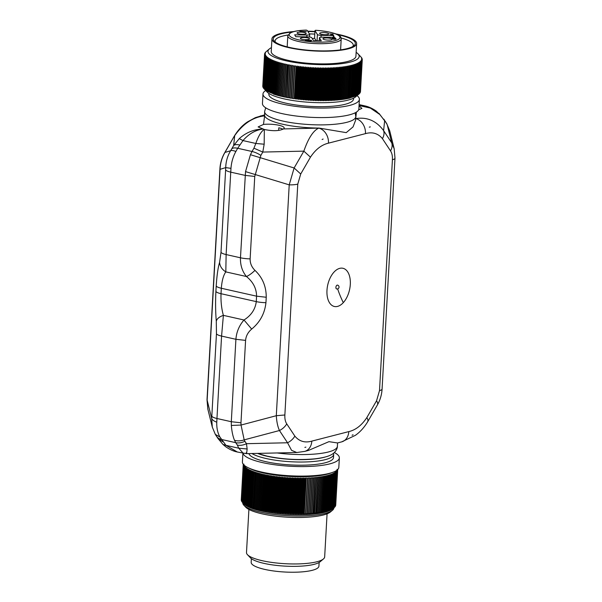 <?xml version="1.0" encoding="UTF-8"?>
<svg xmlns="http://www.w3.org/2000/svg" width="602" height="602" viewBox="0 0 602 602"><rect width="100%" height="100%" fill="white"/><g stroke="black" fill="none" stroke-linecap="round" stroke-linejoin="round"><path stroke-width="0.9" d="M337.481 442.959L328.955 441.657L308.472 450.424M282.654 129.332L282.669 129.076A13.048 3.002 3.2 0 0 278.794 127.805L278.651 130.341M283.444 128.926A13.048 3.002 3.2 0 0 284.189 128A13.048 3.002 3.2 0 0 278.937 125.269A13.048 3.002 3.2 0 0 263.473 124.441L258.115 126.924L264.346 129.475C272.819 131.236 279.185 131.055 283.444 128.926L318.729 128.128C313.236 130.649 308.277 138.325 303.852 151.14L294.122 167.973L250.447 154.722L252.027 151.493L237.685 148.273L242.982 140.582C248.716 133.968 255.263 130.137 262.63 129.091M367.303 422.243C368.319 421.204 368.161 419.654 366.836 417.592C361.689 425.343 355.684 430.016 348.806 431.604L311.813 441.123A13.048 10.287 75.6 0 1 304.612 451.417L308.758 450.349M348.806 431.604A13.048 10.287 75.6 0 1 341.605 441.898L337.459 442.959M237.399 452.027L225.946 445.337L238.776 448.219L243.283 453.344M304.612 451.417L296.786 452.516L291.564 450.334L287.545 442.771L246.481 443.689L247.136 448.979C246.692 453.502 246.399 454.736 246.256 452.681M287.696 125.284L287.056 125.141L287.696 125.284M287.056 125.141A45.669 10.505 -176.8 0 1 282.827 124.268A45.669 10.505 -176.8 0 1 264.632 115.855L264.617 111.551L265.7 107.811M264.617 111.551A45.669 10.505 -176.8 0 0 283 121.1A45.669 10.505 -176.8 0 0 330.43 124.599A45.669 10.505 -176.8 0 0 355.82 116.645L355.616 120.174L353.028 126.917L346.233 132.636L319.007 128.06A45.669 10.505 -176.8 0 1 287.756 125.269M264.346 129.475L264.173 144.217L255.812 143.464C258.363 136.135 261.155 131.462 264.188 129.445M260.38 115.968A13.048 10.287 75.6 0 1 260.395 115.968A13.048 10.287 75.6 0 1 264.361 115.923C253.043 117.142 243.155 123.703 234.697 135.616L233.659 145.526L239.272 138.626L242.982 140.582L255.812 143.464L253.931 148.19L262.788 152.065L264.173 144.217M358.619 109.842L361.922 108.375L359.025 105.967M365.203 105.975L359.063 105.342M324.877 457.099A40.454 9.308 -176.8 0 1 257.581 453.396L267.032 456.128C282.835 459.401 298.795 460.304 314.899 458.829C325.953 457.497 330.746 455.503 333.448 453.329C337.045 450.364 337.496 446.94 337.383 446.315A45.669 10.505 -176.8 0 1 277.168 452.96M311.813 441.123C304.921 443.08 299.262 441.409 294.852 436.119C293.166 438.956 290.728 441.176 287.545 442.771L279.448 430.528A13.048 9.399 -33.5 0 0 286.748 423.876C285.303 421.648 284.678 418.683 284.866 414.989L276.303 415.711L289.216 184.859A13.048 3.002 3.2 0 0 297.772 184.129L300.722 174.001L294.122 167.973L289.216 184.859L245.533 171.608L240.469 257.791C240.236 265.098 242.222 271.336 246.429 276.514L225.818 271.886C223.41 275.234 221.912 280.69 221.325 288.26L256.572 296.176C256.49 288.456 253.111 281.902 246.429 276.514C248.867 275.535 251.711 273.489 254.97 270.381C251.644 267.092 250.033 263.255 250.139 258.868L254.751 176.446L245.074 175.37L230.739 172.157L230.972 168.342C231.409 162.262 233.049 156.633 235.886 151.456L237.685 148.273A13.048 5.155 30 0 0 231.755 148.829L230.634 150.726C231.454 150.229 233.207 150.47 235.886 151.456M305.884 447.143L304.875 447.406L305.884 447.143M352.08 435.261L353.073 434.787L352.08 435.261M343.298 302.633A19.573 11.167 -77.3 0 1 327.894 299.134A19.573 11.167 -77.3 0 1 333.982 272.127A19.573 11.167 -77.3 0 1 349.386 275.633A19.573 11.167 -77.3 0 1 343.298 302.633A97.885 56.927 -137.6 0 1 337.654 288.9M237.316 452.004C236.518 451.793 232.252 451.207 225.87 446.857L222.936 444.404L225.946 445.337L219.918 437.007C217.608 432.83 216.562 427.887 216.78 422.198L216.961 418.503L231.303 421.724L231.341 425.463C231.8 431.31 232.846 436.247 234.479 440.28L235.743 442.673L221.401 439.452A13.048 9.399 -33.5 0 1 216.524 436.269L218.112 438.67L222.996 441.853M247.136 448.979L238.776 448.219L237.331 445.074C240.228 445.676 243.276 445.217 246.481 443.689L244.894 441.289A13.048 9.399 146.5 0 1 235.743 442.673L237.331 445.074M239.272 138.626C246.015 132.568 253.751 129.377 262.487 129.061M382.428 138.648L390.532 150.891A13.048 9.399 146.5 0 0 391.706 142.862L383.609 130.619C384.43 133.11 384.031 135.789 382.428 138.648C378.018 133.358 372.36 131.688 365.467 133.636A13.048 10.287 -104.4 0 0 355.722 118.609C367.062 116.803 376.363 120.806 383.609 130.619L384.64 120.709L379.772 114.478L370.328 108.074L359.055 105.516M365.467 133.636L328.474 143.156A13.048 10.287 -104.4 0 0 318.729 128.128L319.007 128.06M234.321 136.082L224.599 152.916A13.048 5.155 -150 0 1 224.967 152.441L234.321 136.082C238.099 129.912 242.538 125.156 247.633 121.822L255.391 117.631L264.428 114.929M328.474 143.156C321.596 144.751 315.591 149.424 310.451 157.167L303.852 151.14L262.788 152.065L260.884 155.369A13.048 5.155 -150 0 0 252.027 151.493L253.931 148.19M323.108 139.039L322.115 139.506M379.772 114.478L376.16 111.024C369.831 106.697 365.549 106.08 364.692 105.854M333.478 453.306A42.411 9.76 -176.8 0 1 333.666 454.375A42.411 9.76 -176.8 0 1 331.047 457.497A42.411 9.76 -176.8 0 1 291.82 461.802A42.411 9.76 -176.8 0 1 251.96 453.524M366.836 417.592L376.559 400.766A13.048 5.155 30 0 1 377.401 404.943L377.401 404.943C380.201 400.021 381.758 394.709 382.082 389.012L394.987 158.16L394.182 148.799L389.697 130.754L386.672 123.47L379.057 113.454M390.532 150.891C391.977 153.119 392.602 156.076 392.414 159.778A13.048 3.002 3.2 0 0 394.987 158.16M376.559 400.766L379.508 390.63A13.048 3.002 3.2 0 0 382.082 389.012M244.894 441.289L244.179 439.866L279.448 430.528C277.71 426.637 276.664 421.701 276.303 415.711L241.041 425.05L244.179 439.866C240.755 441.033 237.527 441.168 234.479 440.28M369.304 127.15L370.313 126.887M383.888 119.188L387.169 124.584L391.706 142.862L394.182 148.792M337.504 285.122A1.956 1.114 102.7 0 0 336.608 285.506A1.956 1.114 102.7 0 0 335.901 287.53A1.956 1.114 102.7 0 0 336.646 288.937A1.956 1.956 0 0 0 338.52 288.35A1.956 1.956 0 0 0 337.504 285.122M207.013 399.705L219.918 168.846A13.048 3.002 3.2 0 0 220.054 169.328L225.72 167.612C225.885 161.494 227.518 155.865 230.634 150.726L224.967 152.441C221.957 157.558 220.324 163.187 220.054 169.328L207.148 400.187L207.818 409.067L207.013 399.705A13.048 3.002 3.2 0 0 207.148 400.187L211.693 418.465C212.235 419.887 213.928 421.129 216.78 422.198M216.524 436.269L215.328 434.388L219.918 437.007M207.818 409.059L212.303 427.104L211.693 418.465L216.457 333.839L216.291 321.122C217.036 318.661 219.399 316.742 223.387 315.365L221.574 336.089L235.909 339.302L231.303 421.724L240.973 422.792L245.586 340.378L235.909 339.302C236.496 331.98 239.197 325.547 243.998 319.993C251.237 315.403 255.323 309.277 256.271 301.617L221.017 293.701L221.325 288.26A13.048 3.002 3.2 0 1 216.208 286.018C216.893 275.385 218.014 267.529 219.572 262.434C219.963 266.355 222.04 269.508 225.818 271.886L226.126 254.571L230.739 172.157C227.895 171.502 226.194 170.75 225.622 169.907L221.009 252.321L219.572 262.434M231.755 148.829L233.659 145.526C234.765 144.54 236.744 144.36 239.588 144.977M260.884 155.369L254.751 176.446M250.447 154.722L245.533 171.608M333.666 454.375L333.493 457.543A42.411 9.76 -176.8 0 1 330.867 460.665A42.411 9.76 -176.8 0 1 285.092 464.526A42.411 9.76 -176.8 0 1 248.897 453.592M240.973 422.792L241.041 425.05L231.341 425.463M225.622 169.907L225.72 167.612L230.972 168.342M334.366 452.538A48.28 11.107 -176.8 0 1 339.355 457.866A48.28 11.107 -176.8 0 1 336.367 461.425A48.28 11.107 -176.8 0 1 284.076 465.805A48.28 11.107 -176.8 0 1 243.02 453.291M254.97 270.381C262.502 277.514 266.265 286.477 266.242 297.253L265.941 302.686C264.752 313.446 260.004 322.236 251.689 329.068L243.998 319.993L223.387 315.365C221.536 308.728 220.746 301.512 221.017 293.701C218.18 293.046 216.472 292.301 215.9 291.451L216.208 286.018M339.355 457.866L338.821 467.378A48.28 11.107 -176.8 0 1 335.833 470.937A48.28 11.107 -176.8 0 1 288.245 475.67A48.28 11.107 -176.8 0 1 243.976 465.03A48.28 11.107 -176.8 0 1 242.433 462.532A48.28 11.107 -176.8 0 1 242.41 461.99L242.899 453.261M265.723 90.556A48.28 11.107 3.2 0 0 262.984 93.972L262.449 103.476A48.28 11.107 3.2 0 0 272.164 110.828A48.28 11.107 3.2 0 0 325.667 117.54A48.28 11.107 3.2 0 0 358.867 108.872L359.394 99.36A48.28 11.107 3.2 0 0 359.371 98.811A48.28 11.107 3.2 0 0 357.829 96.32A48.28 11.107 3.2 0 0 357.054 95.658M262.984 93.972A48.28 11.107 3.2 0 0 272.691 101.324A48.28 11.107 3.2 0 0 326.201 108.029A48.28 11.107 3.2 0 0 359.394 99.36M331.551 472.728A45.669 10.505 -176.8 0 1 289.961 476.445A45.669 10.505 -176.8 0 1 249.032 468.115M243.374 464.405L243.283 464.496A47.302 10.881 -176.8 0 0 243.261 464.578L243.93 464.134L243.261 464.578M254.044 472.555L252.095 507.418L252.975 508.118L255 471.983L254.052 472.555A47.302 10.881 -176.8 0 1 253.826 472.48L253.969 471.637L253.021 472.201A47.302 10.881 -176.8 0 1 252.81 472.126L252.983 471.291L252.042 471.848A47.302 10.881 -176.8 0 1 251.839 471.765L252.035 470.937L251.102 471.479A47.302 10.881 -176.8 0 1 250.914 471.404L251.147 470.576L250.214 471.11A47.302 10.881 -176.8 0 1 250.033 471.035L250.297 470.207L249.378 470.741A47.302 10.881 -176.8 0 1 249.205 470.659L249.499 469.838L248.588 470.365A47.302 10.881 -176.8 0 1 248.43 470.282L248.754 469.47L247.851 469.989A47.302 10.881 -176.8 0 1 247.7 469.906L248.054 469.093L247.166 469.605A47.302 10.881 -176.8 0 1 247.023 469.522L247.414 468.71L246.534 469.221A47.302 10.881 -176.8 0 1 246.406 469.139L246.82 468.333L245.955 468.83A47.302 10.881 -176.8 0 1 245.834 468.747L246.278 467.95L245.428 468.446A47.302 10.881 -176.8 0 1 245.323 468.364L245.797 467.566L244.954 468.055A47.302 10.881 -176.8 0 1 244.863 467.972L245.368 467.182L244.54 467.664A47.302 10.881 -176.8 0 1 244.457 467.581L244.991 466.798L244.186 467.272A47.302 10.881 -176.8 0 1 244.111 467.19L244.668 466.407L243.878 466.881A47.302 10.881 -176.8 0 1 243.825 466.798L244.404 466.023L243.637 466.497A47.302 10.881 -176.8 0 1 243.592 466.415L244.194 465.647L243.449 466.106A47.302 10.881 -176.8 0 1 243.411 466.023L244.043 465.263L243.313 465.722A47.302 10.881 -176.8 0 1 243.291 465.639L243.945 464.879L243.238 465.338A47.302 10.881 -176.8 0 1 243.231 465.256L243.908 464.503L243.223 464.955A47.302 10.881 -176.8 0 1 243.223 464.894A47.302 10.881 -176.8 0 1 243.231 464.872M256.234 473.24L254.285 508.103L255.165 508.788L257.189 472.653L256.241 473.24A47.302 10.881 -176.8 0 1 256 473.164L256.068 472.322L255.12 472.901A47.302 10.881 -176.8 0 1 254.894 472.826M257.189 472.653L257.144 473.503A47.302 10.881 -176.8 0 0 257.393 473.571L255.444 508.434A47.302 10.881 -176.8 0 1 255.195 508.366L257.144 473.503M255.444 508.442L256.324 509.119L258.348 472.976L257.393 473.571M258.348 472.976L258.333 473.827A47.302 10.881 -176.8 0 0 258.589 473.894L256.64 508.765A47.302 10.881 -176.8 0 1 256.384 508.698L258.333 473.827M256.64 508.765L257.521 509.435L259.545 473.3L258.589 473.894M259.545 473.3L259.56 474.143A47.302 10.881 -176.8 0 0 259.823 474.21L257.874 509.081A47.302 10.881 -176.8 0 1 257.611 509.014L259.56 474.143M257.882 509.081L258.755 509.743L260.771 473.608L259.831 474.21M260.771 473.608L260.824 474.459A47.302 10.881 -176.8 0 0 261.102 474.519L259.146 509.39A47.302 10.881 -176.8 0 1 258.883 509.322M259.153 509.39L260.026 510.044L262.043 473.909L261.102 474.519M262.043 473.909L262.126 474.76A47.302 10.881 -176.8 0 0 262.404 474.82L260.455 509.691A47.302 10.881 -176.8 0 1 260.184 509.631L262.126 474.76M260.463 509.691L261.328 510.338L263.352 474.203L262.412 474.82M263.352 474.203L263.465 475.053A47.302 10.881 -176.8 0 0 263.751 475.113L261.802 509.984A47.302 10.881 -176.8 0 1 261.516 509.924L263.465 475.053M261.802 509.984L262.668 510.624L264.684 474.489L263.751 475.113M264.684 474.489L264.835 475.339A47.302 10.881 -176.8 0 0 265.128 475.392L263.179 510.263A47.302 10.881 -176.8 0 1 262.886 510.203L264.835 475.339M263.179 510.263L264.037 510.895L266.054 474.76L265.128 475.399M266.054 474.76L266.234 475.61A47.302 10.881 -176.8 0 0 266.535 475.67L264.587 510.534A47.302 10.881 -176.8 0 1 264.286 510.481L266.234 475.61M264.587 510.534L265.437 511.158L267.454 475.023L266.535 475.67M267.454 475.023L267.664 475.873A47.302 10.881 -176.8 0 0 267.973 475.934L266.024 510.797A47.302 10.881 -176.8 0 1 265.715 510.744L267.664 475.881M266.024 510.797L266.859 511.414L268.883 475.279L267.973 475.934M268.883 475.279L269.124 476.129A47.302 10.881 -176.8 0 0 269.433 476.182L267.484 511.053A47.302 10.881 -176.8 0 1 267.175 511L269.124 476.129M267.491 511.053L268.319 511.662L270.336 475.527L269.44 476.182M270.336 475.527L270.607 476.378A47.302 10.881 -176.8 0 0 270.923 476.423L268.974 511.294A47.302 10.881 -176.8 0 1 268.658 511.241L270.607 476.378M268.974 511.294L269.794 511.896L271.811 475.761L270.93 476.423M271.811 475.761L272.112 476.611A47.302 10.881 -176.8 0 0 272.435 476.656L270.486 511.527A47.302 10.881 -176.8 0 1 270.17 511.474M270.486 511.527L271.291 512.121L273.316 475.986L272.443 476.656M273.316 475.986L273.639 476.829A47.302 10.881 -176.8 0 0 273.97 476.874L272.021 511.745A47.302 10.881 -176.8 0 1 271.698 511.7L273.647 476.829M272.021 511.745L272.819 512.332L274.836 476.197L273.978 476.874M274.836 476.197L275.189 477.04A47.302 10.881 -176.8 0 0 275.528 477.085L273.579 511.956A47.302 10.881 -176.8 0 1 273.248 511.911L275.197 477.047M273.579 511.956L274.354 512.535L276.378 476.4L275.528 477.085M276.378 476.4L276.762 477.243A47.302 10.881 -176.8 0 0 277.101 477.281L275.152 512.151A47.302 10.881 -176.8 0 1 274.821 512.114L276.762 477.243M275.152 512.151L275.912 512.723L277.936 476.588L277.101 477.281M277.936 476.588L278.35 477.431A47.302 10.881 -176.8 0 0 278.688 477.469L276.739 512.34A47.302 10.881 -176.8 0 1 276.401 512.302L278.35 477.431M276.739 512.34L277.484 512.904L279.509 476.769L278.688 477.469M279.509 476.769L279.953 477.604A47.302 10.881 -176.8 0 0 280.291 477.642L278.342 512.513A47.302 10.881 -176.8 0 1 278.004 512.475L279.953 477.604M278.342 512.513L279.072 513.07L281.096 476.934L280.299 477.642M281.096 476.934L281.563 477.77L279.614 512.641L279.072 513.07M281.909 477.8L279.96 512.671L280.675 513.22L282.692 477.085L281.909 477.8A47.302 10.881 -176.8 0 1 281.57 477.77M282.692 477.085L283.188 477.92A47.302 10.881 -176.8 0 0 283.534 477.95L281.585 512.821A47.302 10.881 -176.8 0 1 281.239 512.791L283.188 477.92M281.585 512.821L282.278 513.363L284.302 477.228L283.534 477.95M284.302 477.228L284.821 478.056A47.302 10.881 -176.8 0 0 285.167 478.086L283.218 512.957A47.302 10.881 -176.8 0 1 282.872 512.927L284.821 478.063M283.226 512.957L283.896 513.491L285.912 477.356L285.175 478.086M285.912 477.356L286.462 478.184A47.302 10.881 -176.8 0 0 286.808 478.206L284.859 513.077A47.302 10.881 -176.8 0 1 284.513 513.054L286.462 478.184M284.866 513.077L285.514 513.611L287.538 477.476L286.815 478.214M287.538 477.476L288.102 478.297A47.302 10.881 -176.8 0 0 288.456 478.319L286.507 513.19A47.302 10.881 -176.8 0 1 286.161 513.167L288.11 478.297M286.507 513.19L287.139 513.709L289.163 477.574L288.456 478.319M289.163 477.574L289.75 478.394A47.302 10.881 -176.8 0 0 290.104 478.417L288.155 513.288A47.302 10.881 -176.8 0 1 287.809 513.265L289.758 478.402M288.155 513.288L288.764 513.799L290.789 477.664L290.104 478.417M290.789 477.664L291.398 478.485A47.302 10.881 -176.8 0 0 291.752 478.5L289.803 513.371A47.302 10.881 -176.8 0 1 289.457 513.356L291.406 478.485M289.81 513.371L290.39 513.882L292.414 477.747L291.759 478.5M292.414 477.747L293.046 478.552A47.302 10.881 -176.8 0 0 293.4 478.567L291.451 513.438A47.302 10.881 -176.8 0 1 291.105 513.423L293.054 478.56M291.451 513.438L292.015 513.942L294.032 477.807L293.4 478.567M294.032 477.807L294.694 478.613M295.04 478.628L293.091 513.498L293.633 513.995L295.65 477.86L295.048 478.628A47.302 10.881 -176.8 0 1 294.702 478.613L292.745 513.483L292.015 513.942M295.65 477.86L296.334 478.665A47.302 10.881 -176.8 0 0 296.681 478.673L294.732 513.536A47.302 10.881 -176.8 0 1 294.386 513.529L296.334 478.665M294.732 513.536L295.243 514.033L297.268 477.898L296.681 478.673M297.268 477.898L297.967 478.695A47.302 10.881 -176.8 0 0 298.314 478.703L296.365 513.566A47.302 10.881 -176.8 0 1 296.018 513.566L297.967 478.695M296.365 513.566L296.846 514.055L298.87 477.92L298.314 478.703M298.87 477.92L299.585 478.71M299.931 478.718L297.982 513.581L298.442 514.063L300.466 477.928L299.939 478.718A47.302 10.881 -176.8 0 1 299.593 478.71L297.644 513.581L296.846 514.055M300.466 477.928L301.196 478.718A47.302 10.881 -176.8 0 0 301.542 478.718L299.593 513.589A47.302 10.881 -176.8 0 1 299.254 513.589L301.203 478.718M299.593 513.589L300.029 514.063L302.046 477.928L301.542 478.718M302.046 477.928L302.798 478.71A47.302 10.881 -176.8 0 0 303.137 478.703L301.188 513.574A47.302 10.881 -176.8 0 1 300.849 513.581L302.806 478.71M301.188 513.574L301.594 514.048L303.611 477.913L303.137 478.703M303.611 477.913L304.379 478.688A47.302 10.881 -176.8 0 0 304.717 478.68L302.768 513.551A47.302 10.881 -176.8 0 1 302.437 513.559L304.386 478.688M302.768 513.551L303.145 514.018L305.169 477.883L304.717 478.68M305.169 477.883L305.951 478.65A47.302 10.881 -176.8 0 0 306.275 478.643L304.326 513.514A47.302 10.881 -176.8 0 1 304.002 513.521L305.951 478.65M304.334 513.514L306.283 478.643M306.696 477.837L307.494 478.605A47.302 10.881 -176.8 0 0 307.825 478.59L305.876 513.461A47.302 10.881 -176.8 0 1 305.553 513.468L307.502 478.605M305.876 513.461L307.825 478.59M308.216 477.777L309.022 478.537A47.302 10.881 -176.8 0 0 309.345 478.522L307.396 513.393A47.302 10.881 -176.8 0 1 307.08 513.408L309.029 478.545M307.396 513.393L309.345 478.522M309.706 477.71L310.527 478.462A47.302 10.881 -176.8 0 0 310.843 478.447L308.894 513.318A47.302 10.881 -176.8 0 1 308.585 513.333L310.534 478.462M308.901 513.318L310.85 478.447M311.174 477.627L312.009 478.379A47.302 10.881 -176.8 0 0 312.318 478.357L310.369 513.22A47.302 10.881 -176.8 0 1 310.06 513.243L312.017 478.379M310.376 513.22L312.325 478.357M312.619 477.529L313.461 478.274A47.302 10.881 -176.8 0 0 313.77 478.251L311.813 513.115A47.302 10.881 -176.8 0 1 311.512 513.145L310.602 513.672M311.821 513.115L313.77 478.251M314.033 477.424L314.884 478.161L312.942 513.024L312.017 513.559M315.185 478.131L313.409 513.438L315.192 478.131A47.302 10.881 -176.8 0 1 314.891 478.154M315.425 477.303L316.283 478.026A47.302 10.881 -176.8 0 0 316.577 478.003L314.628 512.866A47.302 10.881 -176.8 0 1 314.334 512.896L313.409 513.438M314.628 512.866L316.577 478.003M316.78 477.168L317.645 477.89M317.931 477.853L316.088 513.16L317.939 477.853A47.302 10.881 -176.8 0 1 317.653 477.89L315.704 512.753L314.763 513.303M318.112 477.017L318.977 477.732A47.302 10.881 -176.8 0 0 319.256 477.702L317.307 512.565A47.302 10.881 -176.8 0 1 317.036 512.603L318.985 477.732M317.314 512.565L319.263 477.702M319.399 476.859L320.272 477.567A47.302 10.881 -176.8 0 0 320.542 477.529L318.593 512.4A47.302 10.881 -176.8 0 1 318.33 512.437L320.279 477.567M318.601 512.4L320.55 477.529M320.655 476.686L321.536 477.386A47.302 10.881 -176.8 0 0 321.799 477.348L319.85 512.219A47.302 10.881 -176.8 0 1 319.587 512.257L321.543 477.386M319.85 512.219L321.799 477.348M321.882 476.506L322.755 477.198A47.302 10.881 -176.8 0 0 323.011 477.153L321.062 512.024A47.302 10.881 -176.8 0 1 320.813 512.069L322.762 477.198M321.069 512.024L323.018 477.153M323.063 476.31L323.944 476.995A47.302 10.881 -176.8 0 0 324.185 476.95L322.236 511.82A47.302 10.881 -176.8 0 1 321.995 511.866L323.944 476.995M331.002 475.271L330.152 474.639L330.325 475.49A47.302 10.881 -176.8 0 1 330.137 475.55L329.271 474.91L329.422 475.761A47.302 10.881 -176.8 0 1 329.219 475.813L328.346 475.166L328.466 476.016A47.302 10.881 -176.8 0 1 328.256 476.077L327.383 475.422L327.458 476.272A47.302 10.881 -176.8 0 1 327.24 476.317L326.367 475.655L326.412 476.506A47.302 10.881 -176.8 0 1 326.186 476.558L325.306 475.889L325.321 476.731A47.302 10.881 -176.8 0 1 325.088 476.784L324.207 476.107L324.192 476.95M337.609 469.658L337.669 469.733A47.302 10.881 -176.8 0 1 337.677 469.816L337.075 469.304L337.684 470.117A47.302 10.881 -176.8 0 1 337.684 470.177A47.302 10.881 -176.8 0 1 337.684 470.2L337.052 469.673L337.647 470.493A47.302 10.881 -176.8 0 1 337.632 470.576L336.977 470.049L337.549 470.869A47.302 10.881 -176.8 0 1 337.519 470.952L336.849 470.41L337.391 471.238A47.302 10.881 -176.8 0 1 337.353 471.321L336.661 470.779L337.18 471.607A47.302 10.881 -176.8 0 1 337.128 471.682L336.413 471.133L336.909 471.968A47.302 10.881 -176.8 0 1 336.842 472.043L336.112 471.486L336.586 472.322A47.302 10.881 -176.8 0 1 336.503 472.397L335.758 471.833L336.202 472.675A47.302 10.881 -176.8 0 1 336.112 472.743L335.352 472.171L335.765 473.014A47.302 10.881 -176.8 0 1 335.66 473.089L334.885 472.51L335.269 473.353A47.302 10.881 -176.8 0 1 335.156 473.42L334.366 472.841L334.72 473.684A47.302 10.881 -176.8 0 1 334.599 473.751L333.794 473.157L334.118 474.007A47.302 10.881 -176.8 0 1 333.982 474.075L333.162 473.473L333.463 474.323A47.302 10.881 -176.8 0 1 333.32 474.384L332.485 473.774L332.755 474.624A47.302 10.881 -176.8 0 1 332.597 474.692L331.755 474.075L331.995 474.925A47.302 10.881 -176.8 0 1 331.83 474.986L330.98 474.361L331.183 475.211A47.302 10.881 -176.8 0 1 331.01 475.271L329.061 510.142L328.376 510.361A47.302 10.881 -176.8 0 1 328.188 510.421L330.144 475.55M268.898 93.438L268.846 94.296A42.411 9.76 3.2 0 0 277.371 100.752A42.411 9.76 3.2 0 0 324.373 106.644A42.411 9.76 3.2 0 0 353.532 99.029L353.585 98.171M241.274 499.743L243.223 464.872M243.223 464.955L241.289 499.848M243.238 465.338L241.289 500.202A47.302 10.881 -176.8 0 1 241.282 500.127L243.223 465.256M243.313 465.722L241.364 500.586A47.302 10.881 -176.8 0 1 241.342 500.51L243.291 465.639M243.441 466.106L241.492 500.977A47.302 10.881 -176.8 0 1 241.462 500.894L243.411 466.023M243.637 466.497L241.688 501.361A47.302 10.881 -176.8 0 1 241.643 501.278L243.584 466.415M241.869 501.669L243.818 466.798M243.878 466.881L241.929 501.752A47.302 10.881 -176.8 0 1 241.876 501.669M242.651 502.55L241.929 501.752M244.179 467.272L242.23 502.143A47.302 10.881 -176.8 0 1 242.162 502.06L244.111 467.19M242.967 502.933L242.23 502.143M244.54 467.664L242.591 502.535A47.302 10.881 -176.8 0 1 242.508 502.452L244.457 467.581M244.954 468.055L243.005 502.926A47.302 10.881 -176.8 0 1 242.915 502.843L242.591 502.535M242.907 502.843L244.856 467.972M245.428 468.446L243.479 503.31A47.302 10.881 -176.8 0 1 243.374 503.227L243.005 502.926M243.366 503.227L245.315 468.364M245.955 468.83L243.998 503.701A47.302 10.881 -176.8 0 1 243.885 503.618L243.479 503.31M243.885 503.618L245.834 468.747M244.45 504.002L244.006 503.701M246.534 469.221L244.578 504.085A47.302 10.881 -176.8 0 1 244.457 504.009L246.399 469.139M247.166 469.605L245.217 504.468A47.302 10.881 -176.8 0 1 245.074 504.393L244.585 504.085M245.074 504.393L247.023 469.522M247.851 469.989L245.902 504.852A47.302 10.881 -176.8 0 1 245.751 504.777L245.217 504.476M245.744 504.777L247.693 469.906M248.588 470.365L246.639 505.236A47.302 10.881 -176.8 0 1 246.481 505.153L245.902 504.852M246.474 505.153L248.423 470.282M249.378 470.741L247.422 505.612A47.302 10.881 -176.8 0 1 247.256 505.529L246.639 505.236M247.249 505.529L249.198 470.666M250.214 471.11L248.265 505.981A47.302 10.881 -176.8 0 1 248.084 505.906L247.43 505.612M248.077 505.906L250.033 471.035M251.102 471.479L249.153 506.35A47.302 10.881 -176.8 0 1 248.965 506.274L248.265 505.981M248.957 506.274L250.906 471.404M251.832 471.765L250.018 507.072L249.153 506.35M252.035 471.84L250.086 506.711A47.302 10.881 -176.8 0 1 249.89 506.636M253.021 472.201L251.072 507.072A47.302 10.881 -176.8 0 1 250.861 506.997L250.093 506.711M250.853 506.997L252.802 472.126M252.095 507.418A47.302 10.881 -176.8 0 1 251.877 507.351L251.945 507.779L251.072 507.072M251.877 507.351L253.826 472.48M255.12 472.901L253.171 507.764A47.302 10.881 -176.8 0 1 252.938 507.697M254.285 508.103A47.302 10.881 -176.8 0 1 254.044 508.035L254.052 508.457L253.171 507.764M254.044 508.035L255.993 473.164M255.165 508.788L255.195 508.366M256.324 509.119L256.384 508.698M257.521 509.435L257.611 509.014M258.755 509.743L260.824 474.459M260.026 510.044L260.177 509.623M261.328 510.338L261.516 509.917M262.668 510.624L262.886 510.203M264.037 510.895L264.286 510.481M265.437 511.158L265.715 510.744M266.859 511.414L267.168 511M268.319 511.662L268.658 511.241M269.794 511.896L272.112 476.611M271.291 512.121L271.69 511.7M272.819 512.332L273.24 511.911M274.354 512.535L274.813 512.114M275.912 512.723L276.401 512.302M277.484 512.904L277.996 512.475M280.675 513.22L281.239 512.791M282.278 513.363L282.872 512.927M283.896 513.491L284.513 513.054M285.514 513.611L286.153 513.167M287.139 513.709L287.801 513.265M288.764 513.799L289.449 513.348M290.39 513.882L291.097 513.423M293.633 513.995L294.386 513.529M295.243 514.033L296.018 513.566M298.442 514.063L299.247 513.589M300.029 514.063L300.849 513.581M301.594 514.048L302.43 513.559M303.145 514.018L304.002 513.521M304.68 513.973L305.545 513.468M306.192 513.92L307.073 513.408M307.69 513.845L308.578 513.333M309.157 513.762L310.06 513.243M311.52 513.145L313.469 478.274M314.342 512.896L316.291 478.033M316.088 513.16L317.028 512.603M317.382 512.994L318.323 512.437M318.639 512.829L319.587 512.257M319.858 512.641L320.806 512.069M321.039 512.445L321.995 511.866M325.321 476.739L323.372 511.602A47.302 10.881 -176.8 0 1 323.139 511.647L322.183 512.242L322.243 511.82M323.139 511.647L325.088 476.784M324.23 511.429L323.282 512.024L323.372 511.602M326.412 476.506L324.463 511.376A47.302 10.881 -176.8 0 1 324.237 511.422L326.186 476.558M327.458 476.272L325.509 511.136A47.302 10.881 -176.8 0 1 325.291 511.188L324.343 511.798L324.463 511.376M325.298 511.188L327.247 476.317M326.299 510.94L325.509 511.136M328.459 476.024L326.51 510.887A47.302 10.881 -176.8 0 1 326.307 510.94L328.256 476.077M329.414 475.761L327.465 510.631A47.302 10.881 -176.8 0 1 327.27 510.684L326.51 510.887M327.27 510.684L329.226 475.813M328.188 510.421L327.465 510.631M330.325 475.49L328.376 510.361M331.183 475.211L329.234 510.082A47.302 10.881 -176.8 0 1 329.061 510.142M329.873 509.856L329.234 510.082M331.995 474.925L330.046 509.796A47.302 10.881 -176.8 0 1 329.881 509.856L331.83 474.986M332.755 474.624L330.807 509.495A47.302 10.881 -176.8 0 1 330.648 509.555L330.046 509.789M330.656 509.555L332.605 474.692M333.463 474.323L331.514 509.187A47.302 10.881 -176.8 0 1 331.371 509.254L330.807 509.495M331.371 509.254L333.32 474.384M334.118 474.007L332.169 508.878A47.302 10.881 -176.8 0 1 332.033 508.938L331.514 509.187M332.041 508.938L333.99 474.075M334.72 473.684L332.771 508.555A47.302 10.881 -176.8 0 1 332.65 508.622L332.169 508.871M332.65 508.622L334.599 473.751M335.269 473.353L333.32 508.223A47.302 10.881 -176.8 0 1 333.207 508.291L332.771 508.555M333.215 508.291L335.163 473.428M335.758 473.014L333.809 507.885A47.302 10.881 -176.8 0 1 333.711 507.96L333.32 508.223M336.202 472.675L334.253 507.539L333.741 507.968L335.668 473.089M336.586 472.322L334.629 507.193A47.302 10.881 -176.8 0 1 334.554 507.268L334.253 507.539A47.302 10.881 -176.8 0 1 334.163 507.614L333.809 507.885M334.17 507.614L336.119 472.751M334.561 507.268L336.51 472.397M334.095 507.621L334.893 506.914L336.849 472.043M336.909 471.968L334.96 506.839A47.302 10.881 -176.8 0 1 334.893 506.914M334.968 506.749L337.135 471.682M337.18 471.607L335.231 506.478A47.302 10.881 -176.8 0 1 335.179 506.553M337.391 471.238L335.442 506.109A47.302 10.881 -176.8 0 1 335.404 506.184L337.353 471.321M335.449 505.936L337.526 470.952M337.549 470.869L335.6 505.74A47.302 10.881 -176.8 0 1 335.57 505.815M335.607 505.514L337.632 470.576M337.647 470.501L335.698 505.364A47.302 10.881 -176.8 0 1 335.683 505.447M335.735 505.048A47.302 10.881 -176.8 0 1 335.735 505.07L337.692 470.2M334.245 507.546L332.59 508.946A45.669 10.505 -176.8 0 1 331.19 509.902A45.669 10.505 -176.8 0 1 285.498 514.334A45.669 10.505 -176.8 0 1 243.968 503.994L242.636 502.58M264.158 88.9L267.01 91.91A45.669 10.505 3.2 0 0 275.039 96.312A45.669 10.505 3.2 0 0 320.392 102.701A45.669 10.505 3.2 0 0 355.624 96.869L358.958 94.047A48.935 11.257 3.2 0 1 358.86 94.13L360.628 62.435A48.935 11.257 3.2 0 0 360.733 62.352L358.965 94.047M333.944 507.795L333.944 507.81A45.669 10.505 -176.8 0 1 332.515 510.218A45.669 10.505 -176.8 0 1 331.123 511.173A45.669 10.505 -176.8 0 1 285.423 515.605A45.669 10.505 -176.8 0 1 243.9 505.259A45.669 10.505 -176.8 0 1 242.749 502.708L242.749 502.708M352.84 46.482A39.145 9.007 3.2 0 0 353.269 45.278A39.145 9.007 3.2 0 0 345.397 39.318A39.145 9.007 3.2 0 0 341.108 37.979M314.786 34.103A39.145 9.007 3.2 0 0 309.375 33.885M287.997 35.014A39.145 9.007 3.2 0 0 275.099 40.906A39.145 9.007 3.2 0 0 275.392 42.155M270.02 92.445L270.712 92.731A48.935 11.257 3.2 0 0 270.938 92.821L271.668 93.107A48.935 11.257 3.2 0 0 271.901 93.197L272.676 93.483A48.935 11.257 3.2 0 0 272.917 93.566L273.797 94.273L273.729 93.844A48.935 11.257 3.2 0 0 273.985 93.935L274.866 94.634L274.828 94.205A48.935 11.257 3.2 0 0 275.091 94.288L276.86 62.593M264.504 89.262L263.766 88.471A48.935 11.257 3.2 0 1 263.691 88.374L265.459 56.678A48.935 11.257 3.2 0 0 265.542 56.776L266.347 56.295L265.821 57.077L264.045 88.78L264.504 89.262L264.045 88.78A48.935 11.257 3.2 0 0 264.143 88.878L264.466 89.186A48.935 11.257 3.2 0 0 264.571 89.277L264.94 89.585A48.935 11.257 3.2 0 0 265.061 89.683L265.467 89.991A48.935 11.257 3.2 0 0 265.602 90.082L266.054 90.39A48.935 11.257 3.2 0 0 266.204 90.481L267.01 91.248L268.469 59.086A48.935 11.257 3.2 0 0 268.627 59.184L269.523 58.672L267.393 91.188A48.935 11.257 3.2 0 0 267.566 91.278L268.146 91.579A48.935 11.257 3.2 0 0 268.334 91.67L268.951 91.963A48.935 11.257 3.2 0 0 269.147 92.061L269.801 92.354A48.935 11.257 3.2 0 0 270.012 92.445L271.78 60.742M266.701 90.789A48.935 11.257 3.2 0 0 266.859 90.879L267.393 91.18M264.173 88.863L263.458 88.073A48.935 11.257 3.2 0 1 263.39 87.975L265.158 56.272A48.935 11.257 3.2 0 0 265.226 56.37L263.45 88.065M263.398 87.892L263.202 87.666A48.935 11.257 3.2 0 1 263.149 87.568L264.918 55.873A48.935 11.257 3.2 0 0 264.97 55.971L265.745 55.497L265.158 56.272M263.157 87.448L263.006 87.267A48.935 11.257 3.2 0 1 262.969 87.17L264.737 55.474A48.935 11.257 3.2 0 0 264.775 55.565L262.999 87.267M262.976 86.997L262.871 86.869A48.935 11.257 3.2 0 1 262.841 86.771L264.617 55.075A48.935 11.257 3.2 0 0 264.639 55.166L265.369 54.707L264.737 55.467M262.856 86.553L262.788 86.47A48.935 11.257 3.2 0 1 262.781 86.372L264.556 54.677A48.935 11.257 3.2 0 0 264.564 54.767L265.271 54.315L264.617 55.068M262.796 86.109L264.541 54.376L265.234 53.924L264.549 54.677M360.372 91.956L362.208 60.192A48.935 11.257 3.2 0 0 362.223 60.095L361.629 59.274L362.261 59.801A48.935 11.257 3.2 0 0 362.261 59.771L360.493 91.496A48.935 11.257 3.2 0 0 360.493 91.474A48.935 11.257 3.2 0 0 360.493 91.444M360.432 91.888A48.935 11.257 3.2 0 0 360.455 91.797L362.231 60.095M359.981 92.813L360.147 92.655A48.935 11.257 3.2 0 0 360.192 92.565L361.968 60.87L361.418 60.042L362.088 60.576A48.935 11.257 3.2 0 0 362.126 60.486L360.357 92.181M359.703 93.227L359.913 93.032A48.935 11.257 3.2 0 0 359.973 92.949L361.749 61.246M358.815 94.115L359.62 93.408A48.935 11.257 3.2 0 0 359.695 93.318L361.471 61.622L360.974 60.787L361.682 61.336A48.935 11.257 3.2 0 0 361.742 61.246L361.223 60.411L361.915 60.96A48.935 11.257 3.2 0 0 361.96 60.87M359.266 93.769A48.935 11.257 3.2 0 0 359.356 93.686L361.132 61.991A48.935 11.257 3.2 0 1 361.042 62.074L359.266 93.769L358.453 94.476M354.616 96.373L355.218 96.147A48.935 11.257 3.2 0 0 355.398 96.072L355.963 95.831A48.935 11.257 3.2 0 0 356.128 95.756L356.655 95.507A48.935 11.257 3.2 0 0 356.805 95.425L357.287 95.176L359.063 63.473A48.935 11.257 3.2 0 0 359.206 63.398L358.845 62.548L359.642 63.135L357.866 94.83A48.935 11.257 3.2 0 0 357.994 94.755L358.393 94.484A48.935 11.257 3.2 0 0 358.506 94.401L358.86 94.13M357.287 95.176A48.935 11.257 3.2 0 0 357.43 95.093L357.866 94.838M350.718 97.577L349.777 98.186L351.621 65.219L352.494 65.874L350.725 97.577A48.935 11.257 3.2 0 0 350.958 97.509L351.718 97.306A48.935 11.257 3.2 0 0 351.952 97.246L352.667 97.035A48.935 11.257 3.2 0 0 352.892 96.967L353.57 96.741A48.935 11.257 3.2 0 0 353.78 96.674L354.42 96.448A48.935 11.257 3.2 0 0 354.616 96.38L356.151 63.827L356.986 64.444A48.935 11.257 3.2 0 0 357.174 64.369L355.406 96.072M347.444 98.307L349.213 66.604L348.332 65.927L346.489 98.894L347.437 98.307A48.935 11.257 3.2 0 0 347.715 98.254L347.632 98.668L348.581 98.073A48.935 11.257 3.2 0 0 348.844 98.013L348.724 98.435L349.672 97.833A48.935 11.257 3.2 0 0 349.928 97.772M346.263 98.525L348.031 66.83L347.151 66.145L345.307 99.112L346.255 98.525A48.935 11.257 3.2 0 0 346.541 98.472M345.307 99.112L345.33 98.69A48.935 11.257 3.2 0 1 345.036 98.736L346.812 67.04A48.935 11.257 3.2 0 0 347.098 66.988L345.33 98.69M346.805 67.04L345.924 66.348L344.081 99.315L345.036 98.736M344.081 99.315L344.081 98.886A48.935 11.257 3.2 0 1 343.772 98.931L345.54 67.236A48.935 11.257 3.2 0 0 345.849 67.191L344.073 98.886M345.54 67.236L344.66 66.536L342.824 99.503L343.772 98.931M342.824 99.503L342.779 99.074A48.935 11.257 3.2 0 1 342.47 99.119L344.239 67.416A48.935 11.257 3.2 0 0 344.555 67.379L342.779 99.074M344.239 67.416L343.366 66.709L341.522 99.676L342.463 99.119M341.522 99.676L341.447 99.247A48.935 11.257 3.2 0 1 341.123 99.292L342.899 67.59A48.935 11.257 3.2 0 0 343.215 67.552L341.447 99.247M342.892 67.59L342.026 66.875L340.183 99.842L341.123 99.292M340.183 99.842L340.077 99.413A48.935 11.257 3.2 0 1 339.746 99.45L341.522 67.748A48.935 11.257 3.2 0 0 341.846 67.71L340.077 99.413M341.515 67.748L340.649 67.033L338.813 100L339.746 99.45M338.813 100L338.678 99.563A48.935 11.257 3.2 0 1 338.339 99.593L340.107 67.898A48.935 11.257 3.2 0 0 340.446 67.86L338.678 99.563M340.107 67.898L339.25 67.168L337.406 100.135L338.332 99.593M337.406 100.135L337.24 99.699A48.935 11.257 3.2 0 1 336.894 99.729L338.663 68.026A48.935 11.257 3.2 0 0 339.009 67.996L337.24 99.699M338.663 68.026L337.812 67.296L335.969 100.263L336.887 99.729M335.969 100.263L335.773 99.819A48.935 11.257 3.2 0 1 335.419 99.849L337.188 68.146A48.935 11.257 3.2 0 0 337.541 68.124L335.773 99.819M337.188 68.146L336.345 67.409L334.501 100.376L335.412 99.849M334.501 100.376L334.276 99.932A48.935 11.257 3.2 0 1 333.914 99.955L335.683 68.252A48.935 11.257 3.2 0 0 336.044 68.229L334.276 99.932M335.683 68.252L334.847 67.507L333.004 100.474L333.907 99.955M333.004 100.474L332.748 100.022A48.935 11.257 3.2 0 1 332.379 100.045L334.155 68.35A48.935 11.257 3.2 0 0 334.516 68.327L332.748 100.022M334.148 68.35L333.327 67.59L331.484 100.557L332.379 100.045M331.484 100.557L331.198 100.105A48.935 11.257 3.2 0 1 330.822 100.12L332.597 68.425A48.935 11.257 3.2 0 0 332.966 68.41L331.198 100.105M332.59 68.425L331.785 67.665L329.941 100.632L330.822 100.12M329.941 100.632L329.625 100.173A48.935 11.257 3.2 0 1 329.249 100.188L331.017 68.493A48.935 11.257 3.2 0 0 331.393 68.477L329.625 100.173M331.01 68.493L330.22 67.725L328.376 100.692L329.241 100.188M328.376 100.692L328.03 100.225A48.935 11.257 3.2 0 1 327.646 100.241L329.414 68.538A48.935 11.257 3.2 0 0 329.798 68.53L328.022 100.225M329.414 68.538L328.632 67.77L326.788 100.737L327.638 100.241M326.788 100.737L326.412 100.271A48.935 11.257 3.2 0 1 326.021 100.278L327.797 68.575A48.935 11.257 3.2 0 0 328.18 68.568L326.412 100.271M327.789 68.575L327.021 67.8L325.178 100.767L326.021 100.278M325.178 100.767L324.779 100.293A48.935 11.257 3.2 0 1 324.388 100.301L326.156 68.598A48.935 11.257 3.2 0 0 326.547 68.598L324.771 100.293M326.156 68.598L325.404 67.815L323.56 100.782L324.38 100.301M323.56 100.782L323.123 100.308A48.935 11.257 3.2 0 1 322.732 100.308L324.501 68.605A48.935 11.257 3.2 0 0 324.892 68.605L323.123 100.308M324.501 68.605L323.763 67.815L321.919 100.782L322.725 100.308M321.919 100.782L321.46 100.301A48.935 11.257 3.2 0 1 321.062 100.301L322.838 68.605A48.935 11.257 3.2 0 0 323.229 68.605L321.46 100.301M322.83 68.605L322.115 67.808L320.272 100.775L321.062 100.301M320.272 100.775L319.782 100.286A48.935 11.257 3.2 0 1 319.384 100.278L321.159 68.583A48.935 11.257 3.2 0 0 321.551 68.59L319.782 100.286M321.152 68.583L320.452 67.785L318.608 100.752L319.384 100.278M318.608 100.752L318.097 100.256A48.935 11.257 3.2 0 1 317.698 100.248L319.466 68.545A48.935 11.257 3.2 0 0 319.865 68.56L318.097 100.256M319.466 68.545L318.782 67.748L316.938 100.715L317.69 100.248M316.938 100.715L316.404 100.21A48.935 11.257 3.2 0 1 315.997 100.195L317.773 68.5A48.935 11.257 3.2 0 0 318.172 68.515L316.404 100.21M317.766 68.5L317.111 67.695L315.267 100.662L315.997 100.195M315.267 100.662L314.703 100.15A48.935 11.257 3.2 0 1 314.297 100.135L316.073 68.44A48.935 11.257 3.2 0 0 316.471 68.455L314.703 100.158M316.065 68.44L315.425 67.627L313.589 100.594L314.297 100.135M313.589 100.594L313.002 100.082A48.935 11.257 3.2 0 1 312.596 100.06L314.364 68.365A48.935 11.257 3.2 0 0 314.771 68.38L312.995 100.082M314.364 68.365L313.747 67.544L311.904 100.511L312.588 100.06M311.904 100.511L311.294 99.992A48.935 11.257 3.2 0 1 310.888 99.97L312.664 68.274A48.935 11.257 3.2 0 0 313.063 68.297L311.294 99.992M312.656 68.274L312.062 67.454L310.218 100.421L310.888 99.97M310.218 100.421L309.594 99.894A48.935 11.257 3.2 0 1 309.187 99.872L310.956 68.169A48.935 11.257 3.2 0 0 311.362 68.199L309.586 99.894M310.956 68.169L310.384 67.349L308.54 100.316L309.18 99.872M308.54 100.316L307.885 99.781A48.935 11.257 3.2 0 1 307.479 99.751L309.255 68.056A48.935 11.257 3.2 0 0 309.654 68.086L307.885 99.781M309.247 68.056L308.706 67.228L306.862 100.195L307.479 99.751M306.862 100.195L306.192 99.654A48.935 11.257 3.2 0 1 305.786 99.623L307.562 67.921A48.935 11.257 3.2 0 0 307.961 67.958L306.185 99.654M307.554 67.921L307.035 67.093L305.191 100.06L305.778 99.623M305.191 100.06L304.499 99.518A48.935 11.257 3.2 0 1 304.1 99.48L305.869 67.778A48.935 11.257 3.2 0 0 306.267 67.815L304.492 99.518M305.861 67.778L305.372 66.942L303.528 99.909L304.093 99.48M303.528 99.909L302.814 99.36A48.935 11.257 3.2 0 1 302.415 99.322L304.191 67.627A48.935 11.257 3.2 0 0 304.582 67.665L302.814 99.36M304.183 67.627L303.717 66.784L301.873 99.751L302.415 99.322M301.873 99.751L301.143 99.195A48.935 11.257 3.2 0 1 300.744 99.157L302.52 67.454A48.935 11.257 3.2 0 0 302.911 67.499L301.143 99.195M302.513 67.454L302.076 66.611L300.232 99.578L300.744 99.149M300.232 99.578L299.487 99.014A48.935 11.257 3.2 0 1 299.089 98.969L300.865 67.273A48.935 11.257 3.2 0 0 301.256 67.319L299.48 99.014M300.857 67.273L300.443 66.431L298.6 99.398L299.089 98.969M298.6 99.398L297.839 98.826A48.935 11.257 3.2 0 1 297.448 98.773L299.224 67.078A48.935 11.257 3.2 0 0 299.608 67.123L297.832 98.826M299.217 67.078L298.833 66.235L296.989 99.202L297.448 98.773M296.989 99.202L296.214 98.623A48.935 11.257 3.2 0 1 295.83 98.57L297.599 66.875A48.935 11.257 3.2 0 0 297.982 66.92L296.207 98.623M297.599 66.875L297.237 66.024L295.394 98.991L295.823 98.57M295.394 98.991L294.604 98.404A48.935 11.257 3.2 0 1 294.227 98.352L295.996 66.656A48.935 11.257 3.2 0 0 296.372 66.709L294.596 98.404M295.988 66.649L294.22 98.352M293.821 98.773L293.016 98.179A48.935 11.257 3.2 0 1 292.64 98.118L294.416 66.423A48.935 11.257 3.2 0 0 294.784 66.476L293.008 98.179M294.408 66.423L292.64 98.118M292.271 98.54L291.451 97.938A48.935 11.257 3.2 0 1 291.082 97.878L292.85 66.182A48.935 11.257 3.2 0 0 293.219 66.235M292.85 66.182L291.075 97.878M290.736 98.299L289.908 97.69A48.935 11.257 3.2 0 1 289.547 97.629L291.323 65.927A48.935 11.257 3.2 0 0 291.677 65.987L289.908 97.69M291.315 65.927L289.539 97.629M289.231 98.043L288.396 97.426A48.935 11.257 3.2 0 1 288.042 97.366L289.81 65.663A48.935 11.257 3.2 0 0 290.164 65.731L288.388 97.426M289.81 65.663L288.034 97.358M287.756 97.78L286.913 97.155M286.56 97.088L288.155 64.542L286.56 97.088A48.935 11.257 3.2 0 0 286.906 97.155L288.674 65.452M286.311 97.501L285.453 96.869A48.935 11.257 3.2 0 1 285.115 96.802L286.883 65.106A48.935 11.257 3.2 0 0 287.222 65.174L285.446 96.869M286.883 65.106L285.107 96.802M284.889 97.223L284.031 96.583A48.935 11.257 3.2 0 1 283.692 96.508L285.468 64.813A48.935 11.257 3.2 0 0 285.799 64.881L284.024 96.583M285.461 64.813L283.692 96.508M283.504 96.93L282.639 96.282A48.935 11.257 3.2 0 1 282.315 96.207L284.084 64.504A48.935 11.257 3.2 0 0 284.407 64.58L282.631 96.282M284.084 64.504L282.308 96.207M282.157 96.621L281.284 95.966A48.935 11.257 3.2 0 1 280.968 95.891L282.737 64.196A48.935 11.257 3.2 0 0 283.053 64.271L281.277 95.966M282.737 64.196L280.961 95.891M280.841 96.312L279.968 95.65A48.935 11.257 3.2 0 1 279.659 95.567L281.427 63.872A48.935 11.257 3.2 0 0 281.736 63.947L279.96 95.65M281.427 63.872L279.659 95.567M279.569 95.989L278.688 95.319A48.935 11.257 3.2 0 1 278.387 95.244L280.163 63.541A48.935 11.257 3.2 0 0 280.457 63.624L278.681 95.319M280.156 63.541L278.387 95.244M278.327 95.665L277.447 94.988L279.215 63.285L280.171 62.698M277.161 94.905L278.974 62.36L277.153 94.905A48.935 11.257 3.2 0 0 277.447 94.981M277.131 95.327L276.25 94.642A48.935 11.257 3.2 0 1 275.972 94.559L277.74 62.856A48.935 11.257 3.2 0 0 278.019 62.939L276.243 94.642M275.099 94.288L275.972 94.981L275.972 94.559M332.515 510.218L330.521 511.903A43.713 10.053 -176.8 0 1 329.181 512.821A43.713 10.053 -176.8 0 1 285.446 517.065A43.713 10.053 -176.8 0 1 245.699 507.162L243.9 505.259M292.098 32.049A41.102 9.459 3.2 0 0 274.286 41.192A41.102 9.459 3.2 0 0 281.518 45.158A41.102 9.459 3.2 0 0 322.333 50.907A41.102 9.459 3.2 0 0 354.044 45.654A41.102 9.459 3.2 0 0 347.068 37.226A41.102 9.459 3.2 0 0 337.368 34.577M314.921 31.756A41.102 9.459 3.2 0 0 307.908 31.5M271.668 93.107L273.443 61.412A48.935 11.257 3.2 0 0 273.677 61.502L274.617 60.945L272.668 93.483M273.669 61.502L271.901 93.197M270.712 92.731L272.488 61.035A48.935 11.257 3.2 0 0 272.706 61.126L273.647 60.576L273.443 61.412M272.706 61.126L270.93 92.821M269.809 92.354L271.577 60.651A48.935 11.257 3.2 0 0 271.788 60.742L272.721 60.208L272.48 61.035M268.951 91.971L270.719 60.268A48.935 11.257 3.2 0 0 270.923 60.358L271.841 59.824L271.577 60.651M270.915 60.358L269.147 92.061M268.146 91.579L269.922 59.876A48.935 11.257 3.2 0 0 270.102 59.974L271.02 59.447L270.719 60.268M270.102 59.974L268.326 91.67M269.342 59.583L270.245 59.056L269.914 59.876M269.335 59.575L267.566 91.278M268.627 59.184L266.852 90.879M266.054 90.39L267.83 58.687A48.935 11.257 3.2 0 0 267.973 58.785L268.853 58.281L268.469 59.086M267.973 58.785L266.197 90.481M265.467 89.991L267.243 58.289A48.935 11.257 3.2 0 0 267.371 58.386L268.244 57.882L267.83 58.687M267.371 58.386L265.595 90.082M264.94 89.585L266.709 57.89A48.935 11.257 3.2 0 0 266.829 57.98L267.687 57.491L267.243 58.289M266.829 57.98L265.053 89.683M264.466 89.186L266.234 57.483A48.935 11.257 3.2 0 0 266.34 57.581L267.183 57.092L266.709 57.89M266.34 57.581L264.564 89.277M265.821 57.085A48.935 11.257 3.2 0 0 265.911 57.175L266.739 56.693L266.234 57.483M265.911 57.175L264.135 88.878M265.535 56.776L263.766 88.471M265.226 56.37L266.016 55.896L265.459 56.678M264.97 55.963L263.194 87.666M264.775 55.565L265.527 55.106L264.918 55.873M264.632 55.166L262.863 86.869M264.556 54.767L262.788 86.47M262.773 85.981L264.549 54.338M264.684 53.601L265.324 53.157L264.602 53.894A48.935 11.257 3.2 0 0 264.587 53.984L265.249 53.54L264.549 54.278A48.935 11.257 3.2 0 0 264.549 54.308A48.935 11.257 3.2 0 0 264.541 54.376M271.457 47.611A45.669 10.505 3.2 0 0 269.41 48.912L266.084 51.727A48.935 11.257 3.2 0 0 266.076 51.734L265.775 52.005A48.935 11.257 3.2 0 0 265.685 52.096L265.422 52.374A48.935 11.257 3.2 0 0 265.347 52.464L265.128 52.743A48.935 11.257 3.2 0 0 265.068 52.833L264.895 53.119A48.935 11.257 3.2 0 0 264.85 53.209L265.467 52.773L264.722 53.503A48.935 11.257 3.2 0 0 264.684 53.593L264.669 53.826M360.989 57.009L360.53 56.52L360.989 57.002M360.53 56.52L361.268 57.31A48.935 11.257 3.2 0 1 361.35 57.401L361.35 57.446M361.644 57.89L361.651 57.807A48.935 11.257 3.2 0 0 361.584 57.709L361.35 57.401M361.885 58.334L361.892 58.206A48.935 11.257 3.2 0 0 361.84 58.116L361.651 57.807M362.065 58.778L362.073 58.612A48.935 11.257 3.2 0 0 362.035 58.514L361.892 58.206M362.186 59.229L362.193 59.011A48.935 11.257 3.2 0 0 362.171 58.913L361.509 58.108L362.073 58.612M362.246 59.673L362.261 59.402A48.935 11.257 3.2 0 0 362.246 59.312L361.614 58.499L362.193 59.011M362.261 59.771A48.935 11.257 3.2 0 0 362.269 59.703L361.651 58.891L362.261 59.402M362.269 59.703L360.5 91.406M362.126 60.486L361.554 59.658L362.208 60.192M360.32 92.272L362.088 60.576M360.147 92.655L361.915 60.96M359.913 93.032L361.682 61.336M359.62 93.408L361.388 61.705A48.935 11.257 3.2 0 0 361.463 61.622M361.132 61.983L360.658 61.148L361.388 61.705M360.733 62.352L360.289 61.509L361.042 62.074M358.393 94.484L360.162 62.789A48.935 11.257 3.2 0 0 360.282 62.706L359.868 61.863L360.628 62.435M360.282 62.706L358.514 94.401M359.642 63.135A48.935 11.257 3.2 0 0 359.77 63.052L359.386 62.209L360.162 62.789M359.77 63.052L358.002 94.755M359.206 63.398L357.438 95.093M356.655 95.507L358.423 63.804A48.935 11.257 3.2 0 0 358.581 63.729L358.258 62.879L359.063 63.473M358.581 63.729L356.813 95.425M355.963 95.831L357.738 64.128A48.935 11.257 3.2 0 0 357.904 64.053L357.611 63.202L358.423 63.804M357.904 64.053L356.136 95.756M357.174 64.369L356.903 63.519L357.731 64.128M355.218 96.139L356.994 64.444M354.42 96.448L356.196 64.753A48.935 11.257 3.2 0 0 356.384 64.677M353.57 96.741L355.346 65.046A48.935 11.257 3.2 0 0 355.549 64.978L355.346 64.128L356.188 64.753M355.556 64.978L353.78 96.674M352.674 97.027L354.443 65.332A48.935 11.257 3.2 0 0 354.661 65.264L354.488 64.414L355.346 65.046M354.668 65.264L352.892 96.967M351.718 97.306L353.494 65.61A48.935 11.257 3.2 0 0 353.72 65.543L353.577 64.692L354.443 65.332M353.728 65.543L351.952 97.246M352.494 65.874A48.935 11.257 3.2 0 0 352.734 65.814L352.621 64.963L353.494 65.61M352.734 65.814L350.966 97.509M349.672 97.825L351.448 66.13A48.935 11.257 3.2 0 0 351.696 66.069M348.581 98.073L350.356 66.37A48.935 11.257 3.2 0 0 350.612 66.318L350.567 65.468L351.448 66.13M350.62 66.318L348.844 98.013M349.213 66.604A48.935 11.257 3.2 0 0 349.491 66.551L349.476 65.708L350.349 66.378M349.491 66.551L347.715 98.254M347.151 66.145L347.106 66.988M345.924 66.348L345.849 67.191M344.66 66.536L344.555 67.379M343.366 66.709L343.223 67.552M342.026 66.875L341.853 67.71M340.649 67.033L340.446 67.86M339.25 67.168L339.009 67.996M337.812 67.296L337.541 68.124M336.345 67.409L336.044 68.229M334.847 67.507L334.524 68.327M333.327 67.59L332.974 68.41M331.785 67.665L331.393 68.477M330.22 67.725L329.798 68.53M328.632 67.77L328.18 68.568M327.021 67.8L326.547 68.598M325.404 67.815L324.899 68.605M323.763 67.815L323.236 68.605M322.115 67.808L321.558 68.59M320.452 67.785L319.873 68.56M318.782 67.748L318.18 68.515M317.111 67.695L316.479 68.455M315.425 67.627L314.771 68.38M313.747 67.544L313.07 68.297M312.062 67.454L311.362 68.199M310.384 67.349L309.661 68.086M308.706 67.228L307.961 67.958M307.035 67.093L306.267 67.815M305.372 66.942L304.589 67.665M303.717 66.784L302.919 67.499M302.076 66.611L301.256 67.319M300.443 66.431L299.615 67.123M298.833 66.235L297.982 66.92M297.237 66.024L296.38 66.709M295.665 65.806L294.792 66.476M294.115 65.573L293.227 66.243L291.443 97.938M292.58 65.332L291.684 65.987M291.075 65.076L290.172 65.731M289.6 64.813L288.682 65.452A48.935 11.257 3.2 0 1 288.335 65.392M288.155 64.542L287.229 65.174M286.733 64.256L285.799 64.881M285.348 63.962L284.415 64.58M284.001 63.654L283.06 64.271M282.684 63.345L281.736 63.947M281.412 63.022L280.457 63.624M278.974 62.36L278.026 62.939M274.828 94.205L276.596 62.51A48.935 11.257 3.2 0 0 276.867 62.593L277.815 62.014L277.74 62.856M273.729 93.844L275.498 62.149A48.935 11.257 3.2 0 0 275.754 62.232L276.709 61.667L276.596 62.503M275.754 62.232L273.978 93.935M274.444 61.78A48.935 11.257 3.2 0 0 274.693 61.871L275.641 61.306L275.498 62.149M274.685 61.871L272.917 93.566M293.731 31.56A42.411 9.76 3.2 0 0 271.946 38.821A42.411 9.76 3.2 0 0 280.479 45.285A42.411 9.76 3.2 0 0 327.473 51.178A42.411 9.76 3.2 0 0 356.632 43.562A42.411 9.76 3.2 0 0 348.106 37.098A42.411 9.76 3.2 0 0 335.796 33.915M314.936 31.454A42.411 9.76 3.2 0 0 307.712 31.191M315.546 30.311L315.463 30.311A4.891 1.129 3.2 0 1 314.981 30.582L314.56 38.189A4.891 1.129 3.2 0 1 312.257 38.558M306.147 30.145L306.418 30.138A4.891 1.129 3.2 0 0 307.246 30.431L309.669 34.352A3.266 0.752 3.2 0 1 309.699 34.472A3.266 0.752 3.2 0 1 306.915 35.059L306.817 36.88M269.41 48.912A45.669 10.505 3.2 0 0 277.168 58.274A45.669 10.505 3.2 0 0 332.838 64.429A45.669 10.505 3.2 0 0 358.032 53.871A45.669 10.505 3.2 0 0 356.143 52.344M327.074 513.815L324.666 556.895A39.145 9.007 -176.8 0 1 323.44 558.957A39.145 9.007 -176.8 0 1 322.251 559.777A39.145 9.007 -176.8 0 1 283.075 563.577A39.145 9.007 -176.8 0 1 247.482 554.713A39.145 9.007 -176.8 0 1 246.496 552.523L248.904 509.442M271.946 38.821L271.239 51.501A42.411 9.76 3.2 0 0 279.764 57.965A42.411 9.76 3.2 0 0 326.766 63.857A42.411 9.76 3.2 0 0 355.925 56.234L356.632 43.562M319.286 40.77L319.451 37.76A3.266 0.752 3.2 0 1 322.236 37.173L334.479 37.407L333.342 35.563L321.099 35.33A3.266 0.752 3.2 0 1 317.397 34.502L314.981 30.582M319.451 37.76A3.266 0.752 3.2 0 0 319.481 37.881L321.287 40.808L313.552 40.658L311.753 37.738A3.266 0.752 3.2 0 0 308.051 36.91L295.808 36.677L294.671 34.826L306.915 35.059M328.707 33.727A4.568 1.053 3.2 0 0 323.891 32.576A4.568 1.053 3.2 0 0 319.639 33.388A4.568 1.053 3.2 0 0 319.685 33.554A4.568 1.053 3.2 0 0 324.501 34.713A4.568 1.053 3.2 0 0 328.76 33.9A4.568 1.053 3.2 0 0 328.707 33.727M332.026 39.107A4.568 1.053 3.2 0 0 327.21 37.956A4.568 1.053 3.2 0 0 322.95 38.769A4.568 1.053 3.2 0 0 323.003 38.942A4.568 1.053 3.2 0 0 327.819 40.093A4.568 1.053 3.2 0 0 332.071 39.28A4.568 1.053 3.2 0 0 332.026 39.107M300.443 38.513A4.568 1.053 3.2 0 0 305.259 39.664A4.568 1.053 3.2 0 0 309.511 38.852A4.568 1.053 3.2 0 0 309.466 38.678A4.568 1.053 3.2 0 0 304.65 37.527A4.568 1.053 3.2 0 0 300.39 38.34A4.568 1.053 3.2 0 0 300.443 38.513M297.125 33.125A4.568 1.053 3.2 0 0 301.941 34.284A4.568 1.053 3.2 0 0 306.2 33.471A4.568 1.053 3.2 0 0 306.147 33.298A4.568 1.053 3.2 0 0 301.331 32.147A4.568 1.053 3.2 0 0 297.079 32.959A4.568 1.053 3.2 0 0 297.125 33.125M306.298 31.477L300.865 31.53L301.519 31.861L299.856 31.357L306.29 31.635M333.749 35.194L330.528 35.134L332.409 34.066L329.798 33.915L333.056 34.103L331.077 34.991L333.749 35.194M332.944 38.837L332.296 38.829A1.889 0.436 3.2 0 0 334.291 39.303A1.889 0.436 3.2 0 0 336.051 38.964A1.889 0.436 3.2 0 0 335.066 38.528A1.701 0.391 3.2 0 0 335.63 38.272A1.701 0.391 3.2 0 0 333.952 37.783A1.701 0.391 3.2 0 0 332.236 38.076A1.701 0.391 3.2 0 0 332.251 38.144L334.975 38.235L334.065 38.573L335.404 38.934L332.929 39.122M311.844 40.477L310.346 40.898L305.289 40.176L311.844 40.477M316.11 40.71L314.56 38.189M247.482 554.713L250.485 557.881A35.887 8.255 3.2 0 0 283.106 566.008A35.887 8.255 3.2 0 0 319.015 562.524A35.887 8.255 3.2 0 0 320.106 561.771L323.44 558.957M333.342 35.563L333.245 37.384M310.88 40.454L310.85 40.913M310.685 40.146L310.647 40.906M310.782 40.304L310.752 40.906M319.128 562.456L318.925 566.113A33.93 7.803 -176.8 0 1 316.825 568.612A33.93 7.803 -176.8 0 1 278.869 571.576A33.93 7.803 -176.8 0 1 251.177 562.321L251.38 558.671M263.473 124.441L264.632 115.855M356.399 112.107L355.707 118.617M310.451 157.167L300.722 174.001M284.866 414.989L297.772 184.129M294.852 436.119L286.748 423.876M379.508 390.63L392.414 159.778M386.236 123.109A13.048 9.399 -33.5 0 0 385.476 121.589M251.689 329.068C248.001 332.221 245.97 335.991 245.586 340.378M216.291 321.122C215.516 312.25 215.388 302.362 215.9 291.451M216.457 333.839A13.048 3.002 -176.8 0 0 221.574 336.089L216.961 418.503C214.124 417.848 212.423 417.103 211.851 416.253M221.009 252.321C221.589 253.171 223.289 253.916 226.126 254.571L240.469 257.791A13.048 3.002 -176.8 0 0 250.139 258.868M266.242 297.253L256.572 296.176L256.271 301.617A13.048 3.002 -176.8 0 0 265.941 302.686M287.184 46.866L287.794 35.894A26.751 6.155 3.2 0 0 293.174 39.965A26.751 6.155 3.2 0 0 322.822 43.683A26.751 6.155 3.2 0 0 341.214 38.882C340.25 37.038 342.711 37.008 335.231 33.704C330.159 31.951 323.59 30.807 315.516 30.273M306.418 30.138A25.45 5.854 3.2 0 0 294.288 38.573A25.45 5.854 3.2 0 0 329.873 41.613A25.45 5.854 3.2 0 0 334.862 33.667A25.45 5.854 3.2 0 0 315.463 30.311M317.397 34.502L317.051 40.725M320.994 37.219L321.099 35.33M319.323 40.77L319.481 37.881M337.572 442.929L337.383 446.315M237.263 451.997L246.429 453.645L296.786 452.516M359.101 104.597L364.737 105.862M377.401 404.943L367.679 421.776C364.165 427.548 360.064 432.07 355.361 435.344L341.605 441.898M218.112 438.67L222.943 444.404M224.599 152.916C221.799 157.844 220.242 163.15 219.918 168.846M355.82 116.645L355.157 112.807M215.328 434.388L212.303 427.104M389.697 130.754L386.672 123.47M243.223 464.894L241.274 499.765M262.773 86.011L264.549 54.308M340.597 49.853L341.214 38.882M287.794 35.894L290.036 32.952C293.212 31.266 298.622 30.318 306.267 30.1M358.032 53.871L360.884 56.881M309.556 37.015L309.699 34.472M332.387 34.457L332.409 34.066M334.953 38.686L334.975 38.235"/></g></svg>
